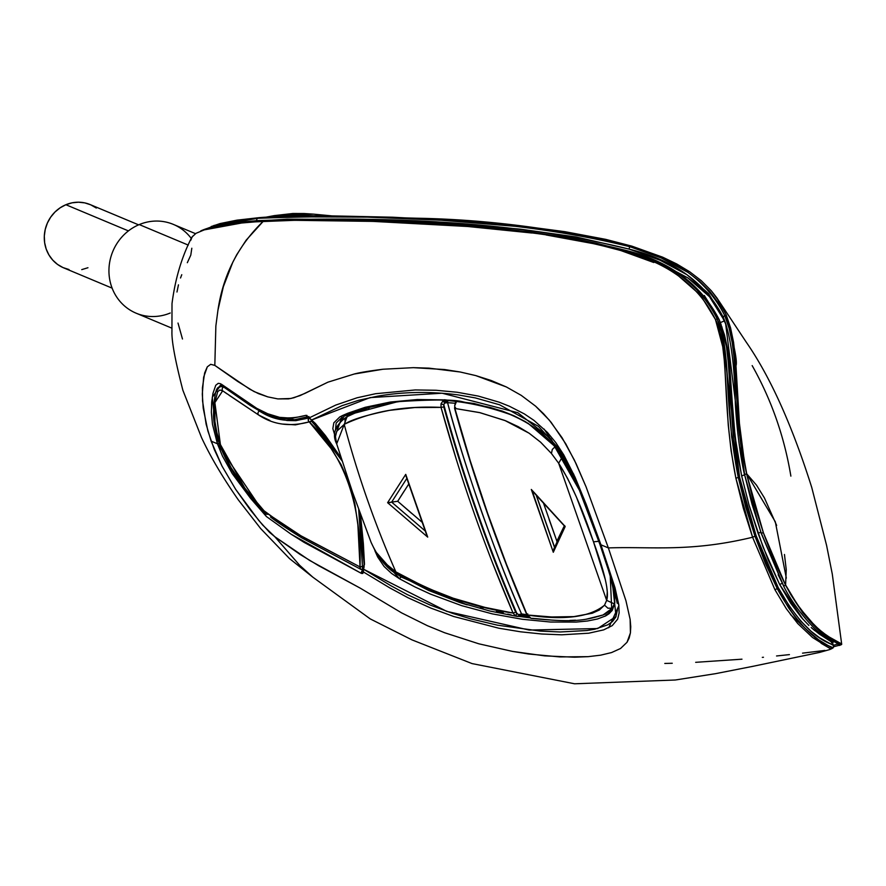 <?xml version="1.0" encoding="UTF-8"?>
<svg xmlns="http://www.w3.org/2000/svg" width="886" height="886" viewBox="0 0 886 886"><rect width="100%" height="100%" fill="white"/><g stroke="black" fill="none" stroke-linecap="round" stroke-linejoin="round"><path stroke-width="1.33" d="M138.615 224.856L90.162 204.577A34.299 32.339 112.7 0 0 65.885 204.721L128.437 230.903L65.885 204.721A34.299 32.339 112.7 0 0 44.3 236.407A34.299 32.339 112.7 0 0 63.67 267.86L112.123 288.138M195.496 233.66L173.324 224.391A48.143 45.385 112.7 0 0 139.257 224.579A48.143 45.385 -67.3 0 1 191.265 238.412M170.223 313.013A48.143 45.385 -67.3 0 1 111.636 286.809A48.143 45.385 -67.3 0 1 139.257 224.579L188.253 245.09L139.257 224.579A48.143 45.385 112.7 0 0 108.967 269.056A48.143 45.385 112.7 0 0 136.156 313.201L171.718 328.097M309.546 417.705C290.553 422.844 273.874 420.617 259.52 411.049L223.726 387.049L220.16 386.418L222.142 386.307L224.402 386.772L223.726 387.049L249.974 405.29L262.223 412.522L270.618 416.398L287.031 420.496L295.846 420.673L309.546 417.705L308.605 418.469L308.428 420.894L331.065 448.493L341.176 464.785L349.328 483.291L354.876 503.813L357.878 524.9L360.037 566.94L312.47 541.966L300.952 535.786L282.457 524.169L261.536 508.963L244.879 488.175L231.157 467.808L225.21 456.368L220.404 444.539L216.926 432.756L214.933 421.559L214.877 402.609L217.668 391.712L219.85 389.995L222.663 390.804L227.06 393.86M190.878 240.128L192.007 237.027L196.039 233.306L207.346 228.599L231.999 223.815L263.375 221.179C238.256 245.367 223.106 275.048 217.934 310.244L215.863 325.982L214.822 365.397L249.752 389.187L258.457 393.628L267.76 396.873L277.827 398.91L290.829 398.501L300.177 395.566L327.92 382.176L354.201 374.025L383.04 369.229L413.385 367.657L444.528 369.54L460.188 371.998L475.782 375.598L506.404 386.983L521.289 395.4L535.609 406.176L543.506 413.684L551.17 422.389L565.711 443.72L576.077 463.655L586.011 486.713L608.361 547.913C651.83 546.407 689.718 552.399 752.579 537.248L735.912 478.318C720.827 402.111 730.274 349.416 715.467 319.547C698.511 285.015 667.047 262.046 621.064 250.638C588.603 241.634 555.334 235.322 521.256 231.678L467.863 226.506L418.458 223.316C354.223 220.149 302.536 219.44 263.375 221.179L246.12 240.217L236.706 254.758L232.785 262.267L223.35 286.721L217.934 310.244L215.863 325.982L214.822 365.397L210.691 364.323L207.291 366.848L203.647 377.181L202.296 394.082L203.226 408.258L207.878 430.939L214.323 449.567L222.021 466.102L235.709 489.415L249.963 509.439L262.677 525.044L274.815 536.717L299.678 565.312L312.669 577.052L370.226 618.904L411.957 639.869L472.061 663.592L574.615 683.793L675.309 680.005L715.567 673.659L752.834 666.338L819.605 652.417L830.016 649.482M196.039 233.306L207.346 228.599C217.081 225.731 230.836 223.56 248.612 222.109L250.229 221.434A1.805 1.739 -94.6 0 1 250.771 221.312A1.805 1.739 85.4 0 0 250.229 221.434L226.384 224.18L208.93 227.946L202.351 230.227L250.229 221.434C317.952 218.997 479.902 214.645 622.614 249.996C668.232 261.149 699.741 284.107 717.128 318.849C731.847 350.025 722.71 398.744 738.26 477.332L754.994 536.229L777.255 588.669L774.896 589.655L786.369 608.793L797.71 623.511L812.54 637.499L830.813 648.951L821.477 643.491L790.445 614.53M833.039 645.23L819.517 637.732L811.011 631.231L800.844 621.13L789.592 606.578L778.185 587.551A1.805 0.964 152 0 1 777.255 588.669L774.896 589.655L752.579 537.248C689.718 552.399 651.83 546.407 608.361 547.913L625.948 600.752L630.134 619.369L630.422 632.892L629.149 638.064L627.022 642.284L620.543 648.497L611.573 652.561L600.63 655.175L588.182 656.659L574.538 657.202L544.602 655.861L512.407 651.387L478.872 643.812L444.661 632.759L427.462 625.726L401.602 612.879L360.403 588.238L309.624 560.428L274.815 536.728L299.678 565.312L312.957 577.284M342.118 460.953L311.185 420.185A2.403 0.576 67.3 0 1 311.462 421.171A2.403 1.595 137.9 0 1 309.236 421.88L311.462 421.171L322.559 433.675L333.657 447.795L342.096 460.886M282.213 424.04L295.448 424.859L309.236 421.88C344.588 456.035 361.521 504.389 360.037 566.94A2.403 0.676 -1.7 0 1 362.385 566.575L364.002 565.899L362.385 566.575L361.322 535.055L358.741 509.649M306.755 539.674L304.042 538.156A2.403 2.293 -60.7 0 1 300.952 535.786A2.403 2.293 119.3 0 0 302.06 538.035C287.54 529.075 277.008 522.053 270.485 516.981M229.053 395.245L258.657 415.013L269.92 420.473M221.334 384.657L218.177 387.835L220.813 384.867M361.499 569.598L362.839 570.396A2.403 2.005 120.6 0 0 361.399 573.397A2.403 2.005 -59.4 0 1 362.839 570.396M308.993 416.619L304.529 418.026M507.7 614.153L511.167 614.895M374.889 550.727L377.68 557.006L384.092 566.475L391.59 573.463L399.553 578.791L400.97 576.908L467.21 604.872L460.687 602.834L400.97 576.908L388.356 567.583L400.97 576.908L399.553 578.791L415.036 586.986L430.552 594.129L461.617 605.636L492.361 613.887L522.275 619.27L550.505 622.027L576.155 622.083L587.507 620.997L597.507 618.982L605.791 615.836L609.125 613.688L612.392 610.133L614.862 602.591L613.843 589.544L610.166 574.892L614.806 596.721L614.563 603.266L611.805 610.986L610.166 574.87M354.743 411.757L344.621 415.944L352.672 412.666L349.438 414.404L352.008 412.987L352.429 414.183L352.008 412.987L354.754 411.746M370.669 406.84C373.061 405.799 382.763 404.038 399.796 401.535C434.096 399.387 455.271 399.52 463.323 401.945L490.268 407.471L503.746 411.669M335.462 430.175L336.137 423.087L341.963 417.328M347.157 416.077L349.438 414.404M604.429 614.441L602.901 615.05M503.359 612.946L496.426 611.429M483.036 608.106L480.422 607.397M438.315 592.756L437.762 592.524M598.803 541.246L593.487 541.833C604.939 573.043 609.324 592.557 606.655 600.365L604.529 605.171L607.918 608.206L612.304 608.184L614.585 603.288L612.89 607.94L602.956 615.017C583.52 620.842 573.607 622.481 531.223 618.395L527.203 614.995L528.942 617.365L531.29 618.406M371.533 406.641L358.143 411.813M352.562 414.127L347.578 416.464L344.997 419.388L345.064 423.94C372.519 411.259 404.514 405.744 441.04 407.394L443.797 406.929L443.82 404.78L441.018 403.817L443.166 400.583L444.528 403.052L447.065 401.004M368.354 408.28L369.152 408.047M391.269 402.864L396.385 402.034L354.998 413.086L347.877 416.331M339.471 423.984L340.025 422.932M603.532 614.773L605.603 613.909M554.304 445.924L527.945 423.176M553.783 445.293L566.088 463.024L580.12 491.475L565.789 462.492L556.873 449.158L550.45 441.505L540.039 431.726L525.398 421.658L513.946 415.789L502.196 411.049L473.999 403.484L445.425 399.885L417.295 399.531L390.316 402.045L365.121 407.316L347.844 413.219L342.406 415.578L344.621 415.944L365.541 408.247M529.44 617.786L519.384 616.446L529.44 617.786M517.191 616.434L522.042 615.881M519.285 616.423L524.446 615.715L519.418 614.696L520.392 616.235L515.674 612.226L513.038 613.012C474.94 607.907 435.967 594.24 396.097 572.024L382.387 561.004M268.181 514.179A2.403 2.304 -57.1 0 1 265.124 512.064L244.879 488.175L220.404 444.539L214.877 402.609L222.663 390.804A2.403 2.304 -57.1 0 1 223.726 387.049A2.403 2.304 122.9 0 0 222.663 390.804L258.657 415.013A2.403 2.293 -60.7 0 1 259.52 411.049A2.403 2.293 119.3 0 0 258.657 415.013C273.265 424.759 290.121 427.052 309.236 421.88A2.403 2.248 -110.1 0 1 309.159 417.915M363.127 569.078A2.403 0.576 67.3 0 0 362.385 566.575L360.037 566.94A2.403 2.005 -59.6 0 0 360.801 569.321L363.027 569.465A2.403 0.576 67.3 0 1 362.983 569.476A2.403 0.576 67.3 0 1 362.64 569.344L358.697 509.55M265.124 512.064L300.952 535.786L360.037 566.94L360.547 569.122L362.64 569.344M360.547 569.122L361.521 569.565M678.975 276.321L700.582 295.26L715.467 319.547L722.732 346.725L724.604 362.817L728.248 425.07L731.116 450.974L735.912 478.318L743.354 508.265L752.579 537.248L756.068 535.598L754.994 536.229L765.537 563.74L777.255 588.669C809.682 647.688 835.52 645.894 832.486 648.253L818.476 639.681L805.086 628.329L794.321 615.848L788.629 607.874L777.255 588.669A1.805 0.964 -28 0 0 778.185 587.551L766.534 562.865L756.068 535.598L746.909 506.836L739.533 477.177L733.398 439.212L728.336 362.629L726.476 346.692L720.794 323.767M833.217 647.688A1.805 1.805 -142 0 1 832.486 648.253A1.805 1.805 38 0 0 833.217 647.688A1.805 1.805 -142 0 0 833.482 645.983C836.628 643.347 810.734 646.16 778.185 587.551L756.068 535.598L739.533 477.177L738.26 477.332L739.533 477.177L721.138 324.73L719.255 319.791A1.805 1.595 157.6 0 0 717.128 318.849A1.805 1.595 -22.4 0 1 719.255 319.791L704.315 295.47M721.747 326.524L727.561 348.929L729.588 364.434L733.829 424.56L736.842 449.601L741.66 475.992L749.024 505.053L763.034 546.95L779.636 584.45L802.993 619.303M200.79 230.869L202.351 230.227C211.953 226.174 228.09 223.194 250.749 221.312C318.96 218.864 480.699 214.512 623.644 249.885A1.805 1.528 106.5 0 0 622.614 249.996A1.805 1.528 -73.5 0 1 623.655 249.885C668.808 260.495 700.671 283.764 719.222 319.713L724.504 335.063L727.561 348.929L729.588 364.434L731.504 391.601M814.876 630.699L811.177 627.532L819.251 634.022L831.854 641.608L831.522 642.859M830.68 648.984L831.921 648.607M182.472 338.995L178.008 323.058M176.978 292.015L178.451 284.849M180.534 277.982L181.763 274.704M187.323 262.699L190.789 255.135L191.819 248.235M191.11 238.91L192.627 236.219M752.579 537.248L754.994 536.229L745.757 507.235L738.26 477.332L735.912 478.318L738.26 477.332L731.615 436.576L726.365 362.009L724.438 345.95L721.437 331.641L717.128 318.849L715.467 319.547L717.128 318.849L710.561 305.969L702.188 294.529L692.11 284.45L680.492 275.579L653.436 261.027L622.614 249.996L621.064 250.638L622.614 249.996L596.411 243.207L569.299 237.791L527.879 231.656L459.524 225.11L383.206 221.024L317.266 219.595L280.607 219.927L250.229 221.434L248.612 222.109L294.695 220.315L372.862 221.389L467.863 226.506L531.932 233.007M546.108 234.967L596.699 244.259L619.901 250.295M621.064 250.638L653.768 262.522M832.264 642.084L833.538 645.717L833.205 647.699L830.813 648.951M824.932 650.424L802.55 653.148M789.426 654.61L776.557 655.972M763.466 657.257L762.314 657.368M741.981 659.184L695.676 662.318M672.252 663.26L664.799 663.448M309.402 418.258L307.985 416.675L294.684 419.72C274.56 417.76 262.245 414.371 257.748 409.565A2.403 2.293 -59.9 0 1 256.752 408.346L222.242 385.321L257.748 409.565A2.403 2.293 120.1 0 1 256.752 408.346L221.356 384.181L212.263 397.371L217.402 443.742L219.141 443.576L217.413 443.764A2.403 0.554 -19.3 0 0 219.141 443.576A2.403 0.554 160.7 0 1 217.413 443.764L266.387 516.516L290.962 534.114L361.399 573.397L363.459 571.979L363.448 570.174M222.264 385.332L220.514 383.716L218.255 383.317L215.774 385.255L212.961 393.373L211.71 401.934L211.366 412.444L212.485 424.372L217.413 443.764L211.101 441.128L206.128 424.228L202.551 400.948L202.429 387.791L204.655 372.917L207.291 366.848L210.691 364.323L214.822 365.397L237.636 381.412L254.038 391.557L267.76 396.873L277.827 398.91L288.493 398.877L293.953 397.748L304.862 393.439L327.92 382.176L354.201 374.025C359.373 372.607 368.986 371.001 383.04 369.229L413.385 367.657L428.902 368.133L460.188 371.998L475.782 375.598L491.209 380.515L506.404 386.983L521.289 395.4L535.609 406.176L549.287 420.108L562.156 437.85L574.394 460.111L586.011 486.713L608.361 547.913L600.952 544.812L586.167 504.256L575.014 477.133L563.762 454.883L555.843 442.668L547.448 432.468L533.881 420.318L524.302 413.884L509.406 406.253L499.183 402.189L478.296 396.086L457.11 392.243L436.023 390.272L415.279 389.94L375.564 393.716L357.08 397.781L335.75 405.068L309.347 417.815M362.961 571.193L363.338 571.957M612.237 581.637L616.069 616.457L597.673 628.551L529.175 630.057L446.754 611.373L363.515 569.189L363.326 571.902L363.515 569.189A2.403 0.764 -158.4 0 1 363.282 568.624A2.403 0.764 21.6 0 0 363.515 569.189L364.467 563.773A2.403 0.676 177.2 0 0 364.08 564.183A2.403 0.676 177.2 0 0 364.478 564.504M363.814 568.38A2.403 0.764 21.6 0 0 363.282 568.624L362.994 571.47M364.179 566.996L363.282 568.624M363.781 567.073L364.08 564.16A2.403 0.676 -2.8 0 1 364.467 563.773L360.469 514.378M341.243 458.184L315.305 423.397A2.403 1.595 139.3 0 1 314.696 422.999A2.403 1.595 -40.7 0 0 315.305 423.397L312.946 421.26A2.403 0.609 126.8 0 1 312.714 421.227A2.403 0.609 -53.2 0 0 312.946 421.26L309.347 417.838M341.21 458.106L325.472 435.657L315.305 423.397L309.646 418.358M308.383 416.586L309.114 417.494M312.647 421.027A2.403 0.609 -53.2 0 0 312.714 421.227L311.23 420.219M308.129 416.774A2.403 2.248 -110.1 0 1 306.047 415.324L307.088 415.501L306.047 415.324A2.403 2.248 69.9 0 0 308.406 416.763M306.047 415.324C287.241 420.352 270.806 418.026 256.752 408.346L267.683 413.74L279.577 417.35L292.446 418.247L306.047 415.324M363.393 571.946L389.807 587.905L407.97 597.718L430.817 608.084L453.676 616.49L498.785 628.207L520.603 631.807L541.678 633.999L561.691 634.808L588.769 633.202L603.687 629.868L612.248 625.616L617.653 619.17L619.126 612.968L618.805 604.795L615.017 587.772L600.952 544.812L608.361 547.913L625.948 600.752L630.134 619.369L630.754 626.69L630.422 632.892L627.022 642.284L620.543 648.497L611.573 652.561L600.63 655.175L588.182 656.659L559.93 656.925L528.72 654.012L512.407 651.387L478.872 643.812L444.661 632.759L427.462 625.726L401.602 612.879L360.403 588.238L318.572 565.667L300.166 554.492L274.815 536.728M274.815 536.717L269.51 532.331L258.745 520.425L235.709 489.415L222.021 466.102L211.101 441.128L217.413 443.764L222.486 456.091L232.254 473.611L250.494 498.242L266.387 516.516L290.962 534.114L304.12 542.387L361.399 573.397L362.784 573.463L363.459 571.979M608.715 627.753L618.904 605.603L600.952 544.812A4.818 1.107 160.7 0 1 599.944 544.491A4.818 1.107 -19.3 0 0 600.952 544.812L573.607 474.054L544.126 429.079M309.358 417.804L311.318 420.141L342.074 405.655L358.775 400.262L377.469 396.208C403.041 391.723 429.92 391.28 458.117 394.901L475.372 397.925L499.626 404.802L538.4 426.321L556.663 446.234L562.643 455.393L570.684 470.3L577.628 485.528M585.38 504.655L599.933 544.447A4.818 1.107 -19.3 0 0 599.944 544.491L612.215 581.593M613.677 586.665L617.21 603.266M617.476 609.778L615.759 617.143L612.47 621.551L607.718 624.851L594.772 629.215L586.986 630.522L560.185 631.973L540.272 631.087L497.533 625.184L470.82 618.882L452.79 613.433L430.164 605.038L407.593 594.739L390.77 585.657L363.515 569.189L364.467 563.773L363.36 543.65L360.48 514.434M344.621 415.944L342.406 415.578L339.726 416.985L333.823 422.821L332.837 428.647L335.163 436.51M311.318 420.141L370.115 397.592L442.114 393.218L517.856 412.732L551.037 438.958L577.827 485.993L599.933 544.447M580.142 491.52L554.271 445.88M604.861 616.313L611.739 610.631M604.673 614.33L602.702 615.128M575.512 620.2L569.809 620.433M551.69 620.078L532.408 618.328M375 550.926L399.553 578.791M342.406 415.578L335.107 436.377M335.484 430.053L344.145 416.176M833.715 641.796L832.364 642.361L833.715 641.796M731.803 396.695L735.125 436.864L741.66 475.992L744.517 474.796L741.66 475.992L749.024 505.053L758.062 533.317L760.786 532.176L758.062 533.317L768.295 560.14L779.636 584.45L782.238 583.365L779.636 584.45L790.7 603.255L801.442 617.542L808.885 625.416M819.251 634.022L832.198 642.439M649.826 258.956L687.835 277.883L699.419 286.687L709.498 296.699L717.915 308.051L726.143 324.896L724.538 320.843L720.362 322.593L724.538 320.843L709.498 296.699L687.835 277.883L660.901 263.408L649.848 258.967M243.251 221.976L287.252 219.152L366.549 219.506L466.235 224.28L520.769 229.197L576.011 236.95L629.304 249.165L659.97 260.174L686.916 274.693L708.556 293.587L723.519 317.83L725.568 323.18L744.583 474.564L752.015 504.2L761.185 532.94L783.235 584.937A1.805 0.964 -27.8 0 0 783.279 585.358A1.805 0.964 -27.8 0 0 785.583 585.225L773.899 560.284L764.031 534.579M736.775 421.78L738.248 436.089M739.721 447.308L744.583 474.564L761.107 533.117M778.141 574.759L783.235 584.937M800.944 612.857L805.629 618.561M837.336 643.203L837.746 644.033L833.405 645.329L837.746 644.033A1.805 1.805 39.6 0 0 840.149 645.086L826.461 636.414L813.215 624.973L802.539 612.447L791.22 595.381L785.583 585.225L786.247 569.665L784.453 554.47M790.877 476.125C784.332 436.621 771.429 399.785 752.17 365.597M304.164 213.526L292.823 213.493L274.128 215.63L304.153 213.526L313.589 214.146L269.377 216.937M786.325 578.104L775.305 521.776L746.732 473.833L742.457 450.121L739.677 427.528L735.967 365.774C737.529 362.086 734.306 345.175 726.276 315.062L716.774 297.751L711.303 290.752L701.258 280.652L689.696 271.769L662.684 257.184L631.884 246.153C559.044 228.787 487.389 219.473 416.929 218.222L326.48 215.774L273.818 216.705L236.927 220.16L220.093 223.56L211.167 226.572M833.637 646.736L841.058 644.82L840.149 645.086L841.634 644.465L840.925 643.535L831.456 638.54L822.74 632.56L814.577 625.394L800.479 608.981L790.611 593.919L785.583 585.225L763.378 532.763L773.954 560.306L785.716 585.17L797.19 604.307L808.541 619.048L818.808 629.304L827.424 635.993L840.925 643.535M773.81 559.974L785.716 585.17M776.657 525.453L764.408 497.91L756.522 485.185L746.732 473.833L754.152 503.658L763.378 532.763L754.119 503.769L746.588 473.888L739.832 433.188L734.239 358.741L732.235 342.716L729.156 328.44L724.792 315.682L718.181 302.813L709.775 291.394L699.685 281.305L688.068 272.445L661.045 257.87L630.256 246.829L604.075 240.028L576.985 234.613L521.743 226.849L440.851 220.204L367.513 217.136L288.194 216.782L257.815 218.299L235.288 220.835L218.399 224.28L206.648 228.643M839.551 645.462L840.149 645.086C843.394 642.505 817.822 644.432 785.583 585.225A1.805 0.964 152.2 0 1 783.302 585.402A1.805 0.964 152.2 0 1 783.279 585.347C793.225 606.279 814.234 630.212 822.363 634.719L837.813 643.701M213.781 225.531L236.927 220.16L259.432 217.624C277.34 216.228 299.69 215.608 326.48 215.774L392.443 217.203L468.783 221.279L523.327 226.185L564.825 231.667L605.692 239.353L631.884 246.153L630.256 246.829L631.884 246.153L662.684 257.184L676.76 263.973L689.696 271.769L701.258 280.652L711.303 290.752L719.698 302.181L726.276 315.062L724.792 315.682L726.276 315.062L730.562 327.875L733.542 342.206L735.413 358.309L739.035 420.374L744.395 461.905L746.588 473.888L754.163 503.769L763.389 532.752L761.118 533.128L763.389 532.752L746.588 473.888L744.583 474.564M837.791 643.956L837.746 644.033A1.805 1.805 -140.4 0 0 840.149 645.086M744.462 474.531L746.588 473.888C730.806 395.422 739.788 346.791 724.792 315.682A1.805 1.595 157.3 0 0 723.519 317.83L725.556 323.18C731.448 341.907 734.704 368.631 735.325 403.34C737.052 433.642 741.139 460.266 744.462 474.519L761.118 533.128L783.279 585.358M723.519 317.83A1.805 1.595 -22.7 0 1 724.792 315.682C707.294 280.984 675.785 258.025 630.256 246.829A1.805 1.539 106.5 0 0 629.304 249.165C674.667 260.307 706.076 283.199 723.519 317.83M629.304 249.165A1.805 1.539 -73.5 0 1 630.256 246.829C487.743 211.389 325.494 215.874 257.815 218.299A1.805 1.739 85.4 0 0 256.862 220.647C324.586 218.288 486.713 213.725 629.304 249.165M243.174 221.987L256.862 220.647A1.805 1.739 -94.6 0 1 257.815 218.299L211.809 226.295M87.947 267.727L81.745 269.621M69.019 269.543L62.995 267.572L57.501 264.393L52.761 260.13L48.94 254.958L46.194 249.055L44.632 242.664L44.311 236.019L45.241 229.396L47.39 223.017L50.679 217.159L54.965 212.031L60.104 207.833L65.885 204.721L72.087 202.816L78.477 202.207L84.801 202.894L90.826 204.865L96.319 208.044M408.656 484.188L397.714 501.277L391.645 502.118L425.092 530.869L391.645 502.118L387.614 502.683L427.705 537.115L405.733 474.375L387.614 502.683L390.349 502.506M406.12 476.336L405.733 474.375L406.663 477.056M391.645 502.118L406.796 478.473L391.645 502.118L397.714 501.277L421.814 522.009M426.576 534.723L427.041 535.952M532.098 490.656L553.296 552.266L553.451 549.962M554.547 547.504L536.074 494.864L554.68 547.858L553.296 552.266L565.179 526.517L534.048 492.394M564.57 526.062L565.179 526.517L564.67 525.697M532.043 490.578L532.94 491.586M543.251 502.428L556.884 541.169L564.327 525.841L556.884 541.169L556.929 542.775M554.625 547.338L536.296 495.086M556.884 541.169L549.087 519.395M411.924 513.625L397.714 501.277L404.071 491.221M606.666 586.344L607.287 591.848L606.655 600.365L613.699 603.576M455.47 404.237L455.692 402.488L455.16 402.909L456.844 401.048L454.706 405.312L454.883 408.457L479.404 412.544L504.798 420.44L529.075 433.188L540.504 442.103L551.424 453.477L552.321 449.401L555.001 446.865L552.321 449.401L551.424 453.477L558.656 463.234L562.344 456.977L558.656 463.234C570.518 481.685 582.124 507.888 593.487 541.833L598.493 541.346M447.873 400.505L447.574 402.676L444.528 403.052L445.149 402.576L444.794 399.719L445.149 402.576L447.696 400.239M447.795 400.638L447.574 402.676L455.736 403.296M455.692 402.022L455.902 401.358L455.692 402.022M347.013 416.774L344.222 424.394L345.064 423.94L344.997 419.41L347.578 416.464L346.57 416.985C335.063 425.291 331.763 434.262 336.68 443.875L344.222 424.394L345.064 423.94C351.808 419.521 366.66 414.98 389.618 410.34L414.803 407.56L441.04 407.394L456.445 459.856M399.054 575.18L398.899 575.092C388.201 570.241 378.931 559.321 371.079 542.332L375.808 552.177L381.932 560.517L395.854 571.858C374.933 524.257 357.722 475.095 344.222 424.394C357.722 475.095 374.933 524.257 395.854 571.858L397.537 573.873M519.728 616.39L518.764 616.512L518.609 614.651L518.764 616.49L515.187 615.637M492.461 562.721L513.038 613.012L515.176 615.637L513.038 613.012L485.052 607.419L453.222 598.216L425.291 587.241L396.097 572.024M517.247 616.434L489.925 611.03L459.457 602.391L428.602 590.43L399.243 575.28M522.718 615.449L518.609 614.651L521.544 613.932L523.637 615.626L527.668 616.191M522.662 615.792L523.593 615.726M526.838 614.707L521.544 613.932L523.637 615.626M586.299 619.192L603.067 614.973L612.304 608.184L607.918 608.206L604.529 605.171C589.711 617.265 563.928 620.532 527.203 614.995L506.537 564.482L487.577 513.182L470.355 461.152L454.883 408.457L480.168 412.721L505.696 420.806L518.177 426.631L529.274 433.32L540.67 442.247L551.424 453.477L558.656 463.234L567.572 478.396L576.299 496.747L593.487 541.833L605.382 579.843M606.655 600.365L558.656 463.234L606.655 600.365L604.529 605.171L599.357 610.011L592.269 613.234L573.907 616.601L551.768 616.977L527.203 614.995C498.475 548.091 474.375 479.248 454.883 408.457L454.706 405.323M443.476 400.361L441.018 403.817L441.04 407.394C460.454 477.853 484.454 546.396 513.038 613.012L515.674 612.226C487.134 545.71 463.179 477.277 443.797 406.929L441.04 407.394M405.733 474.375L387.614 502.683L427.705 537.115L405.733 474.375M441.018 403.817L443.82 404.78L444.528 403.052L443.166 400.572M565.179 526.517L531.312 489.46L553.296 552.266L565.179 526.517M455.559 407.593L454.883 408.457L455.559 407.593M456.877 400.837L455.847 402.82M371.079 542.332L352.55 492.251L336.669 443.842L335.451 436.643L336.735 431.283L344.222 424.394M515.176 615.637L517.003 613.799L515.176 615.637M527.79 613.909L527.203 614.995M443.82 404.78L443.797 406.929C463.179 477.277 487.134 545.71 515.674 612.226L517.003 613.799C487.865 546.108 463.467 476.435 443.82 404.78L444.528 403.052L447.574 402.676C462.414 460.498 497.279 560.052 521.544 613.932L518.609 614.651L517.003 613.799C487.865 546.108 463.467 476.435 443.82 404.78M521.544 613.932C508.929 585.214 495.385 550.505 480.921 509.827C466.844 468.971 455.725 433.254 447.574 402.676L451.694 402.953M556.929 542.664L556.94 541.955L556.929 542.664M266.154 513.969C261.702 510.945 215.785 462.99 213.493 415.911C214.412 379.219 220.071 389.596 220.182 386.385L222.43 385.443M191.454 238.002C181.674 257.095 175.195 278.957 172.006 303.588L171.939 331.486C171.574 341.044 175.218 360.657 182.893 390.316L201.532 437.562C210.392 456.611 222.663 477.388 238.345 499.914L260.683 528.588L289.445 558.523L312.714 577.085M554.005 445.658C543.816 432.999 529.119 422.578 509.926 414.404C469.724 400.184 430.463 396.263 392.155 402.621L366.405 408.003L351.044 413.197M612.226 608.915L604.662 614.341M605.747 613.854L602.956 615.017M360.835 569.333L302.082 538.046M831.932 648.607L830.271 649.305M222.32 385.366L220.78 384.823M364.08 564.16L360.048 513.227M341.442 458.815L312.725 421.238M577.539 485.329L599.944 544.491M832.408 642.483L833.87 641.874M274.372 215.597L266.099 217.148M313.688 214.157L331.176 215.807M716.774 297.751L746.3 342.229C770.222 376.738 792.029 425.125 811.72 487.366L826.594 545.433L832.275 574.006L841.7 644.266M426.775 535.332L405.976 475.937M564.659 526.229L532.674 491.32M553.839 548.91L564.592 525.819M524.39 615.715L523.249 615.737M527.713 616.235L523.936 615.692M456.412 401.17L455.16 402.909L454.584 408.302C474.065 479.082 498.176 547.936 526.904 614.851L531.246 618.395"/></g></svg>
